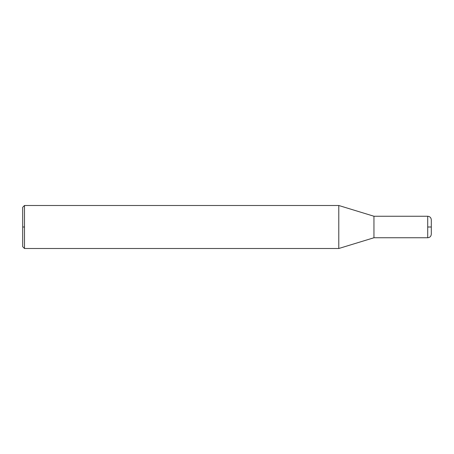 <?xml version="1.0" encoding="UTF-8"?>
<svg xmlns="http://www.w3.org/2000/svg" width="454" height="454" viewBox="0 0 454 454"><rect width="100%" height="100%" fill="white"/><g stroke="black" fill="none" stroke-linecap="round" stroke-linejoin="round"><path stroke-width="0.34" stroke-dasharray="2.27 1.7" d="M24.493 205.497L24.493 209.606M24.493 215.542L24.493 240.177M24.493 240.995L24.493 248.503M22.7 207.285L22.7 246.715M338.78 205.497L338.78 248.503M373.954 216.246L373.954 237.754M431.3 219.832L431.3 234.168M427.713 216.246L427.713 237.754"/><path stroke-width="0.68" d="M24.493 227L24.493 205.497L22.7 207.285L22.7 246.715L24.493 248.503L24.493 227L22.7 227M24.493 248.503L338.78 248.503L338.78 205.497L24.493 205.497M427.713 237.754C429.893 237.538 431.09 236.347 431.3 234.168L431.3 227L427.713 227L427.713 237.754L373.954 237.754L373.954 216.246L338.78 205.497M431.3 227L431.3 219.832C431.09 217.653 429.893 216.462 427.713 216.246L373.954 216.246M427.713 227L427.713 216.246M373.954 237.754L338.78 248.503"/></g></svg>
